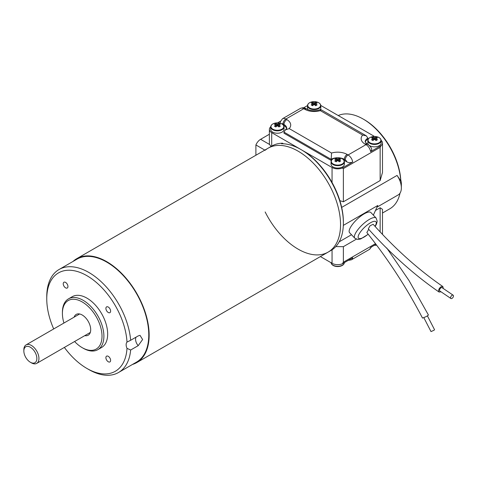 <?xml version="1.0" encoding="UTF-8"?>
<svg xmlns="http://www.w3.org/2000/svg" width="477" height="477" viewBox="0 0 477 477"><rect width="100%" height="100%" fill="white"/><g stroke="black" fill="none" stroke-linecap="round" stroke-linejoin="round"><path stroke-width="0.72" d="M132.469 364.458A60.001 34.642 -120 0 0 136.726 362.615A60.001 34.642 -120 0 0 145.92 314.534A60.001 34.642 -120 0 0 106.723 261.664A60.001 34.642 -120 0 0 76.725 258.689A60.001 34.642 -120 0 0 72.999 261.456M298.119 151.161A60.001 34.642 -120 0 0 268.116 148.192A60.001 34.642 60 0 1 328.116 182.834A60.001 34.642 60 0 1 328.116 252.112A60.001 34.642 -120 0 0 337.317 204.037A60.001 34.642 -120 0 0 298.119 151.161M130.65 350.023A59.47 34.332 60 0 1 118.546 372.495L136.458 362.15A59.47 34.332 -120 0 0 136.458 293.486A59.47 34.332 -120 0 0 76.988 259.154L59.076 269.493A59.47 34.332 60 0 1 102.931 283.41A59.47 34.332 60 0 1 130.65 340.274L127.001 342.098A6.666 3.852 -120 0 0 127.001 348.341L130.65 350.023L138.193 345.67L142.611 339.529L140.011 335.343L138.193 335.921L130.65 340.274M108.261 361.757A3.333 1.926 -120 0 0 109.925 361.924A3.333 1.926 -120 0 0 109.925 358.072A3.333 1.926 -120 0 0 106.592 356.146A3.333 1.926 -120 0 0 106.079 358.817A3.333 1.926 -120 0 0 108.261 361.757M65.593 287.852A3.333 1.926 -120 0 0 67.257 288.019A3.333 1.926 -120 0 0 67.257 284.173A3.333 1.926 -120 0 0 63.924 282.247A3.333 1.926 -120 0 0 63.411 284.918A3.333 1.926 -120 0 0 65.593 287.852M108.261 312.489A3.333 1.926 -120 0 0 109.925 312.656A3.333 1.926 -120 0 0 109.925 308.804A3.333 1.926 -120 0 0 106.592 306.878A3.333 1.926 -120 0 0 106.079 309.549A3.333 1.926 -120 0 0 108.261 312.489M127.001 342.098A56.799 32.794 -120 0 0 85.574 274.949A56.799 32.794 -120 0 0 46.758 298.894A56.799 32.794 -120 0 0 53.698 328.951M64.365 347.429A56.799 32.794 -120 0 0 86.927 368.459A56.799 32.794 -120 0 0 127.001 348.341M97.821 349.665L101.589 347.489A29.335 16.933 -120 0 0 101.595 313.616A29.335 16.933 -120 0 0 72.26 296.682L68.485 298.858A29.335 16.933 60 0 1 97.821 315.792A29.335 16.933 60 0 1 97.821 349.665A29.335 16.933 60 0 1 83.153 348.21L82.211 347.667A28 16.164 -120 0 0 102.012 336.237A28 16.164 -120 0 0 82.211 301.941A28 16.164 -120 0 0 62.409 313.377A28 16.164 -120 0 0 63.93 323.042M118.546 372.495A59.47 34.332 60 0 1 88.811 369.55L86.927 368.459M46.758 298.894L46.758 296.718A59.47 34.332 60 0 1 59.076 269.493M62.409 313.377L62.409 312.286A29.335 16.933 60 0 1 68.485 298.858M74.126 317.157A12.003 6.928 60 0 1 76.213 314.415A12.003 6.928 60 0 1 82.211 315.005A12.003 6.928 60 0 1 90.052 325.582A12.003 6.928 60 0 1 88.209 335.2A12.003 6.928 60 0 1 84.793 335.629M74.597 341.514A28 16.164 -120 0 0 82.211 347.667L83.153 348.21M30.355 362.258L31.393 362.854A10.667 6.159 -120 0 0 36.723 363.385A10.667 6.159 -120 0 0 38.363 354.834A10.667 6.159 -120 0 0 31.393 345.437A10.667 6.159 -120 0 0 26.062 344.907A10.667 6.159 -120 0 0 23.85 349.79L23.85 350.989A9.2 5.313 -120 0 0 27.35 359.67A9.2 5.313 -120 0 0 30.355 362.258A9.2 5.313 -120 0 0 36.675 360.177A9.2 5.313 -120 0 0 33.36 349.814A9.2 5.313 -120 0 0 23.85 350.989M452.029 298.369A1.997 1.103 -55.9 0 1 450.902 298.501A1.997 1.103 -55.9 0 1 451.117 296.229A1.997 1.103 -55.9 0 1 453.15 295.191A1.997 1.103 -55.9 0 1 453.335 296.694A1.997 1.103 -55.9 0 1 452.029 298.369M427.434 315.911L434.559 329.738L433.82 330.358L431.005 331.575L423.88 317.754M374.302 139.546L374.159 137.549A10.619 6.129 -120 0 0 372.925 137.155L373.831 139.785M372.907 140.566L372.764 138.729A10.619 6.129 120 0 0 371.529 139.767A10.536 2.731 -139.1 0 1 372.925 140.572L372.764 138.354A10.619 6.129 60 0 0 371.529 137.96A10.536 8.157 -89.9 0 1 372.925 137.155M372.764 138.354A1.753 1.014 0 0 0 372.74 138.592A1.753 1.014 0 0 0 372.764 138.729M372.925 140.572A10.619 6.129 -60 0 1 374.159 139.534A1.753 1.014 0 0 0 374.815 139.534A10.619 6.129 60 0 1 376.049 140.572L376.21 138.354A10.619 6.129 -60 0 1 377.444 137.96A10.536 8.157 89.9 0 0 376.049 137.155L375.143 139.785M376.21 138.729A10.619 6.129 -120 0 1 377.444 139.767A10.536 2.731 139.1 0 0 376.049 140.572L376.21 138.729A1.753 1.014 0 0 0 376.24 138.592A1.753 1.014 0 0 0 376.21 138.354M376.049 137.155A10.619 6.129 120 0 0 374.815 137.549L374.672 139.546M374.815 137.549A1.753 1.014 0 0 0 374.159 137.549M313.961 104.713L313.818 102.71A10.619 6.129 -120 0 0 312.584 102.316L313.49 104.952M312.566 105.727L312.423 103.891A10.619 6.129 120 0 0 311.189 104.928A10.536 2.731 -139.1 0 1 312.584 105.733L312.423 103.515A10.619 6.129 60 0 0 311.189 103.121A10.536 8.157 -89.9 0 1 312.584 102.316M312.423 103.515A1.753 1.014 0 0 0 312.393 103.753A1.753 1.014 0 0 0 312.423 103.891M312.584 105.733A10.619 6.129 -60 0 1 313.818 104.701A1.753 1.014 0 0 0 314.474 104.701A10.619 6.129 60 0 1 315.708 105.733L315.869 103.515A10.619 6.129 -60 0 1 317.104 103.121A10.536 8.157 89.9 0 0 315.708 102.316L314.802 104.952M315.726 105.727L315.869 103.891A10.619 6.129 -120 0 1 317.104 104.928A10.536 2.731 139.1 0 0 315.708 105.733M315.869 103.891A1.753 1.014 0 0 0 315.893 103.753A1.753 1.014 0 0 0 315.869 103.515M315.708 102.316A10.619 6.129 120 0 0 314.474 102.71L314.331 104.713M314.474 102.71A1.753 1.014 0 0 0 313.818 102.71M450.902 298.501L439.86 291.012A1.997 1.103 -55.9 0 1 440.068 288.74A1.997 1.103 -55.9 0 1 442.107 287.703L453.15 295.191M441.04 291.817L439.102 292.061C438.107 290.481 438.733 288.716 440.981 286.766L442.859 286.552L443.312 288.519M386.746 247.986L409.039 280.595L428.435 315.029L426.456 316.495L422.509 318.081C406.648 287.643 388.093 259.13 366.837 232.543L368.733 229.318M337.537 160.779L337.388 158.775A10.619 6.129 -120 0 0 336.154 158.382L337.06 161.017M336.142 161.792L335.993 159.962A10.619 6.129 120 0 0 334.759 160.993A10.536 2.731 -139.1 0 1 336.154 161.798L335.993 159.58A10.619 6.129 60 0 0 334.759 159.193A10.536 8.157 -89.9 0 1 336.154 158.382M335.993 159.58A1.753 1.014 0 0 0 335.969 159.819A1.753 1.014 0 0 0 335.993 159.962M336.154 161.798A10.619 6.129 -60 0 1 337.388 160.767A1.753 1.014 0 0 0 338.044 160.767A10.619 6.129 60 0 1 339.278 161.798L339.439 159.58A10.619 6.129 -60 0 1 340.673 159.193A10.536 8.157 89.9 0 0 339.278 158.382L338.372 161.017M339.296 161.792L339.439 159.962A10.619 6.129 -120 0 1 340.673 160.993A10.536 2.731 139.1 0 0 339.278 161.798M339.439 159.962A1.753 1.014 0 0 0 339.469 159.819A1.753 1.014 0 0 0 339.439 159.58M339.278 158.382A10.619 6.129 120 0 0 338.044 158.775L337.901 160.779M338.044 158.775A1.753 1.014 0 0 0 337.388 158.775M277.191 125.94L277.048 123.942A10.619 6.129 -120 0 0 275.813 123.549L276.72 126.178M275.795 126.954L275.652 125.123A10.619 6.129 120 0 0 274.418 126.161A10.536 2.731 -139.1 0 1 275.813 126.965L275.652 124.747A10.619 6.129 60 0 0 274.418 124.354A10.536 8.157 -89.9 0 1 275.813 123.549M275.652 124.747A1.753 1.014 0 0 0 275.628 124.986A1.753 1.014 0 0 0 275.652 125.123M275.813 126.965A10.619 6.129 -60 0 1 277.048 125.928A1.753 1.014 0 0 0 277.703 125.928A10.619 6.129 60 0 1 278.938 126.965L279.099 124.747A10.619 6.129 -60 0 1 280.333 124.354A10.536 8.157 89.9 0 0 278.938 123.549L278.031 126.178M278.956 126.954L279.099 125.123A10.619 6.129 -120 0 1 280.333 126.161A10.536 2.731 139.1 0 0 278.938 126.965M279.099 125.123A1.753 1.014 0 0 0 279.128 124.986A1.753 1.014 0 0 0 279.099 124.747M278.938 123.549A10.619 6.129 120 0 0 277.703 123.942L277.56 125.94M277.703 123.942A1.753 1.014 0 0 0 277.048 123.942M439.102 292.061C414.668 275.253 391.068 254.187 368.304 228.865L370.003 225.818L373.139 224.279C395.624 249.298 418.866 270.054 442.859 286.552M343.834 160.153A9.331 5.39 180 0 1 344.316 160.415L346.892 161.9A2.665 1.538 -120 0 0 345.259 159.873A4.001 2.307 -60 0 1 348.091 154.971L366.002 144.632L365.06 144.084A13.332 7.698 180 0 1 362.663 135.08L366.276 135.814L367.886 138.097L367.886 139.189A9.331 5.39 180 0 0 365.245 142.235M362.663 135.08L320.311 110.628C320.663 109.036 320.806 109.12 320.747 110.879M366.276 135.814L320.699 109.501C315.72 111.296 311.064 111.147 306.717 109.048L305.775 108.506A4.001 2.307 -60 0 0 303.777 108.702A6.666 3.852 -120 0 0 300.444 108.374C304.857 106.949 304.421 108.231 305.775 108.506M369.353 145.455A6.666 3.852 0 0 0 369.77 145.718A6.666 3.852 0 0 0 377.039 146.552A6.666 3.852 0 0 0 381.153 142.999L381.153 140.59A6.666 3.852 0 0 1 377.039 144.149A6.666 3.852 0 0 1 369.77 143.315A6.666 3.852 0 0 1 367.821 140.59L367.821 142.999A6.666 3.852 0 0 0 368.655 144.859M320.276 109.674A6.666 3.852 0 0 0 320.812 108.16L320.812 105.751C320.681 103.861 319.191 102.561 316.329 101.857A10.667 10.667 0 0 0 311.964 101.857A6.41 3.703 0 0 0 309.615 107.951A6.41 3.703 0 0 0 317.139 108.607A6.41 3.703 0 0 0 320.544 105.077A6.41 3.703 0 0 0 316.329 101.857M320.812 105.751A6.666 3.852 0 0 1 316.698 109.311A6.666 3.852 0 0 1 309.43 108.476A6.666 3.852 0 0 1 307.48 105.751L307.48 108.16A6.666 3.852 0 0 0 308.017 109.674M335.903 157.851A9.331 5.39 0 0 0 331.116 159.324L283.976 132.111L285.383 129.911L289.199 128.593L331.551 153.045A13.332 7.698 180 0 1 347.143 154.429L348.091 154.971A6.666 3.852 60 0 1 352.706 161.995C350.744 162.901 348.806 162.866 346.892 161.9M283.976 132.111L283.976 133.196L331.116 160.415L331.551 153.045M370.623 151.65A6.666 3.852 -120 0 0 366.002 144.632A4.001 2.307 -60 0 1 368 144.43C370.605 146.552 371.851 148.329 371.744 149.772L370.623 151.65L381.081 145.61A8.002 4.621 0 0 0 382.488 142.999A8.002 4.621 0 0 0 381.147 140.441M374.493 136.464L320.794 105.465M307.486 105.584L303.7 107.766M381.081 145.61L380.145 147.351L380.145 180.568L382.488 172.471L382.488 142.999M382.488 234.076L382.488 209.325L380.145 207.763L375.482 210.452M375.828 244.451L370.623 247.456A6.666 3.852 -120 0 1 369.335 249.471L351.424 259.816A6.666 3.852 60 0 0 352.706 257.801L342.247 263.841L343.374 262.207L343.374 246.669L335.796 246.579M363.176 119.047L364.118 119.59A51.999 30.021 60 0 1 400.781 179.984A9.999 5.772 60 0 1 401.36 183.55L401.36 187.902A15.336 8.854 -120 0 0 397.055 175.429L400.763 180.801A53.335 30.79 -120 0 0 363.176 119.047A53.335 30.79 -120 0 0 338.229 115.529M280.375 121.236L277.56 122.857M280.458 123.316L280.124 122.04L282.527 118.713A6.666 3.852 60 0 1 285.86 119.047L286.802 119.59A13.332 7.698 180 0 1 289.199 128.593M283.469 125.284L283.976 125.576A9.331 5.39 180 0 1 286.617 128.629M331.116 160.415A9.331 5.39 180 0 1 331.598 160.153M344.382 161.822A6.666 3.852 0 0 1 340.268 165.376A6.666 3.852 0 0 1 333 164.541A6.666 3.852 0 0 1 331.05 161.822L331.05 164.225A6.666 3.852 0 0 0 333 166.95A6.666 3.852 0 0 0 340.268 167.779A6.666 3.852 0 0 0 344.382 164.225L344.382 161.822C344.251 159.926 342.76 158.626 339.898 157.923A10.667 10.667 0 0 0 335.534 157.923A6.41 3.703 0 0 0 333.184 164.016A6.41 3.703 0 0 0 340.715 164.672A6.41 3.703 0 0 0 344.114 161.148A6.41 3.703 0 0 0 339.898 157.923M284.042 126.983A6.666 3.852 0 0 1 279.927 130.537A6.666 3.852 0 0 1 272.659 129.702A6.666 3.852 0 0 1 270.709 126.983L270.709 129.386A6.666 3.852 0 0 0 272.659 132.111A6.666 3.852 0 0 0 279.927 132.946A6.666 3.852 0 0 0 284.042 129.386L284.042 126.983C283.91 125.087 282.42 123.793 279.558 123.084A10.667 10.667 0 0 0 275.193 123.084A6.41 3.703 0 0 0 272.844 129.184A6.41 3.703 0 0 0 283.046 128.295A6.41 3.703 0 0 0 279.558 123.084M380.145 147.351L343.374 168.578L342.247 168.035L352.706 161.995M339.874 200.65L343.374 201.795L380.145 180.568M376.103 218.043L370.879 212.527A14.668 4.585 136.6 0 0 364.088 213.905A14.668 4.585 136.6 0 0 352.646 224.148A14.668 4.585 136.6 0 0 349.581 232.698L354.81 238.214A14.668 4.585 -43.4 0 1 357.875 229.67A14.668 4.585 -43.4 0 1 369.317 219.42A14.668 4.585 -43.4 0 1 376.103 218.043L377.206 221.191L376.538 223.951L375.208 226.456M343.321 225.388L377.814 205.48A15.336 8.854 60 0 1 377.408 206.189L377.706 205.539M373.36 215.145L373.545 214.739L373.545 215.342M339.177 241.839L351.501 234.72M356.313 239.198L343.374 246.669M373.545 214.739L377.408 206.189M382.488 213.028L389.84 208.783A53.335 30.79 -120 0 0 400.018 193.161M400.763 180.801L400.781 179.984M376.967 207.173L398.182 194.926A15.336 8.854 -120 0 0 401.36 187.902M270.715 126.828A8.002 4.621 0 0 0 269.374 129.386A8.002 4.621 0 0 0 271.717 132.654L300.915 149.51M271.085 146.475L269.535 144.459A8.002 4.621 180 0 1 269.374 143.541L269.374 129.386M332.058 167.493L332.058 182.518A58.665 33.873 60 0 0 301.887 150.076A58.665 33.873 60 0 1 301.887 150.076L332.058 167.493A8.002 4.621 0 0 0 342.247 168.035M397.055 175.429L341.681 207.4M342.247 263.841A8.002 4.621 180 0 1 332.058 263.298L320.407 256.566M271.717 132.654L271.717 146.111A60.001 34.642 60 0 1 271.89 146.01A60.001 34.642 60 0 1 282.45 143.207L283.457 143.786M332.058 182.518A58.665 33.873 60 0 1 343.374 221.924L343.374 223.015A60.001 34.642 -120 0 0 300.945 149.528A60.001 34.642 -120 0 0 281.508 143.75L282.45 143.207M269.535 144.459L260.615 139.308L269.374 134.246M265.146 211.943A60.001 34.642 60 0 0 328.116 252.112L330.949 250.485A60.001 34.642 -120 0 0 343.374 223.015M260.615 139.308A8.002 4.621 120 0 0 255.899 144.948L255.899 155.246M265.146 150.285A60.001 34.642 60 0 1 268.116 148.192L76.725 258.689M264.813 150.094L255.899 144.948M136.07 337.144A6.666 3.852 -120 0 0 138.193 345.67M369.955 142.79A6.41 3.703 0 0 0 377.48 143.446A6.41 3.703 0 0 0 380.884 139.916A6.41 3.703 0 0 0 376.669 136.69A10.667 10.667 0 0 0 372.304 136.69A6.41 3.703 0 0 0 369.955 142.79M376.359 245.166A6.41 3.703 180 0 1 374.308 245.327A10.667 10.667 0 0 0 376.359 245.166M376.186 244.928A6.666 3.852 180 0 1 374.785 245.053M365.06 144.084A4.001 2.307 -60 0 1 367.057 143.887L365.155 141.907A9.331 5.39 0 0 1 367.886 138.097M320.311 110.628A13.332 7.698 180 0 1 304.72 109.245A4.001 2.307 -60 0 1 306.717 109.048M304.72 109.245L303.777 108.702L285.86 119.047A4.001 2.307 -60 0 0 283.034 123.942A2.665 1.538 -120 0 0 281.686 123.817M375.047 226.289A12.003 3.75 136.6 0 0 370.355 222.842A12.003 3.75 136.6 0 0 358.185 236.419A12.003 3.75 136.6 0 0 368.095 234.195M343.828 263.978A6.41 3.703 180 0 1 340.715 266.124A6.41 3.703 180 0 1 339.898 266.333A6.41 3.703 180 0 1 335.534 266.333A6.41 3.703 180 0 1 331.61 263.978M285.383 129.911L286.707 128.301A9.331 5.39 0 0 0 283.976 124.491A4.001 2.307 -60 0 1 286.802 119.59M283.976 125.576L283.976 124.491L283.034 123.942M345.259 159.873L344.316 159.324A4.001 2.307 -60 0 1 347.143 154.429M344.316 160.415L344.316 159.324A9.331 5.39 0 0 0 339.529 157.851M344.376 262.606A6.666 3.852 180 0 1 337.817 266.285A6.666 3.852 180 0 1 331.068 262.726M380.145 231.637L380.145 207.763M343.374 168.578L343.374 201.795M343.374 262.207L375.316 243.765M332.058 249.787L332.058 263.298M328.116 252.118L136.726 362.615M79.629 313.979L26.062 344.907M90.29 332.457L36.723 363.385M381.153 140.59C381.022 138.7 379.531 137.4 376.669 136.69M367.821 140.59C367.952 138.7 369.442 137.4 372.304 136.69M307.48 105.751C307.611 103.861 309.102 102.561 311.964 101.857M368 144.43L367.057 143.887M331.05 262.433C331.181 264.33 332.672 265.629 335.534 266.333A10.667 10.667 0 0 0 339.898 266.333C342.76 265.629 344.251 264.33 344.382 262.433M331.05 161.822C331.181 159.926 332.672 158.626 335.534 157.923M270.709 126.983C270.841 125.087 272.331 123.793 275.193 123.084M368.178 234.302L360.707 238.959L357.881 239.484L354.81 238.214M371.488 246.955L369.335 249.471M300.444 108.374L282.527 118.713M348.162 260.418L351.424 259.816M301.887 150.076L300.945 149.528M271.89 146.01L268.116 148.192"/></g></svg>

